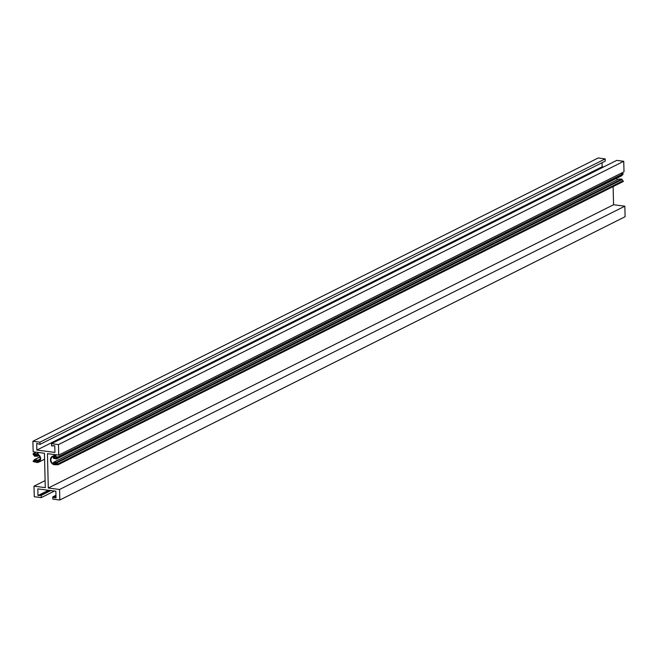 <?xml version="1.0" encoding="UTF-8"?>
<svg xmlns="http://www.w3.org/2000/svg" width="658" height="658" viewBox="0 0 658 658"><rect width="100%" height="100%" fill="white"/><g stroke="black" fill="none" stroke-linecap="round" stroke-linejoin="round"><path stroke-width="0.99" d="M54.918 455.114L55.247 454.662M54.022 497.604L52.755 496.889L52.813 499.109L59.829 500.014L59.574 489.486L48.289 488.022L47.45 453.658L58.735 455.114L58.48 444.578L51.456 443.673L51.513 445.894L54.754 445.762L54.918 452.408L36.864 450.072L36.7 443.426L39.974 444.397L39.924 442.184L32.9 441.271L33.155 451.807L44.44 453.263L45.279 487.636L33.994 486.18L34.257 496.708L41.273 497.621L41.224 495.4L37.975 495.532L37.81 488.878L55.864 491.213L56.029 497.867L54.022 497.604L55.996 496.617M36.864 450.072L602.136 166.787L602.037 162.715M37.975 495.532L48.495 490.259M41.224 495.4L50.863 490.564M41.273 497.621L54.425 491.024M33.994 486.18L45.106 480.611M54.014 497.333L55.996 496.338M52.755 496.889L55.963 495.285M59.829 500.014L625.1 216.729L624.845 206.193L613.56 204.737L613.116 186.584M59.574 489.486L624.845 206.193M48.289 488.022L613.56 204.737M52.089 456.545L52.665 456.241M52.755 445.779L53.199 445.556M51.456 443.673L616.727 160.379L623.743 161.292L58.48 444.578M58.735 455.114L624.006 171.82L623.743 161.292M603.575 166.976L602.136 166.787M32.9 441.271L598.171 157.986L605.187 158.891L39.924 442.184M39.974 444.397L605.245 161.111L605.187 158.891M54.384 464.161A0.576 0.485 63.4 0 1 54.326 464.153A3.89 3.249 63.4 0 1 51.036 460.921A3.89 3.249 63.4 0 1 52.55 456.948A3.89 3.249 63.4 0 1 54.145 456.677A0.576 0.485 63.4 0 1 54.203 456.685L56.728 457.294L56.391 458.248L53.405 457.738L53.364 458.281L56.292 458.98A0.576 0.485 -116.6 0 0 56.802 458.7L57.83 457.014L54.244 456.142A1.151 0.962 -116.6 0 0 54.12 456.117A4.466 3.726 -116.6 0 0 52.295 456.43A4.466 3.726 -116.6 0 0 50.551 460.987A4.466 3.726 -116.6 0 0 54.334 464.712A1.151 0.962 -116.6 0 0 54.45 464.721L58.019 464.77L56.901 462.804A0.576 0.485 -116.6 0 0 56.374 462.393L53.462 462.335L53.528 462.895L56.514 463.15L56.892 464.203L54.384 464.161L56.489 463.109M621.613 175.702A0.576 0.485 -116.6 0 0 622.073 175.406L622.32 174.674M53.405 457.738L55.075 456.899M54.326 464.153L56.473 463.076M617.434 179.7A3.89 3.249 63.4 0 1 616.538 178.326M53.462 462.335L618.734 179.05L621.645 179.099A0.576 0.485 -116.6 0 1 622.172 179.519L622.682 180.917L57.41 464.203M58.011 464.219L622.682 180.917M58.019 464.77L623.29 181.485L623.274 180.925M57.83 457.014L623.101 173.72L621.16 173.251M54.244 456.142L56.794 454.859M57.846 457.565L623.118 174.28L623.101 173.72M54.12 456.117L56.662 454.843M37.572 456.233L37.506 455.681L34.52 455.418L34.142 454.374L36.642 454.415A0.576 0.485 63.4 0 1 36.708 454.415A3.89 3.249 63.4 0 1 39.998 457.655A3.89 3.249 63.4 0 1 38.485 461.628A3.89 3.249 63.4 0 1 36.889 461.9A0.576 0.485 63.4 0 1 36.823 461.891L34.306 461.274L34.635 460.329L37.629 460.839L37.67 460.296L34.742 459.597A0.576 0.485 -116.6 0 0 34.232 459.876L33.196 461.562L36.79 462.434A1.151 0.962 -116.6 0 0 36.906 462.459A4.466 3.726 -116.6 0 0 38.74 462.138A4.466 3.726 -116.6 0 0 40.483 457.581A4.466 3.726 -116.6 0 0 36.7 453.864A1.151 0.962 -116.6 0 0 36.577 453.855L33.007 453.798L34.134 455.764A0.576 0.485 -116.6 0 0 34.652 456.183L37.572 456.233L38.863 455.583M37.67 460.296L40.105 459.07M37.629 460.839L40.006 459.646M34.306 461.274L35.976 460.444M36.823 461.891L39.686 460.46M36.889 461.9L39.653 460.518M34.52 455.418L36.527 454.415M34.784 455.632L37.054 454.489M37.506 455.681L38.452 455.204M33.007 453.798L36.206 452.202M36.577 453.855L39.126 452.581M34.422 460.954L35.606 460.353M33.188 461.003L33.977 460.608M34.471 460.814L35.45 460.32M36.7 453.864L39.241 452.589M40.22 495.268L49.86 490.44M53.759 497.02L55.979 495.91M52.722 445.918L53.388 445.581M56.802 458.7L622.073 175.406M56.374 462.393L621.645 179.099M56.901 462.804L622.172 179.519M34.742 459.597L39.801 457.055M34.586 455.533L36.79 454.431M40.097 495.293L49.794 490.432M52.632 446.001L53.454 445.589M56.588 458.947L621.859 175.661M54.186 456.126L56.728 454.851M52.295 456.43L55.708 454.719M34.446 459.621L39.768 456.956M38.74 462.138L44.588 459.21"/></g></svg>
